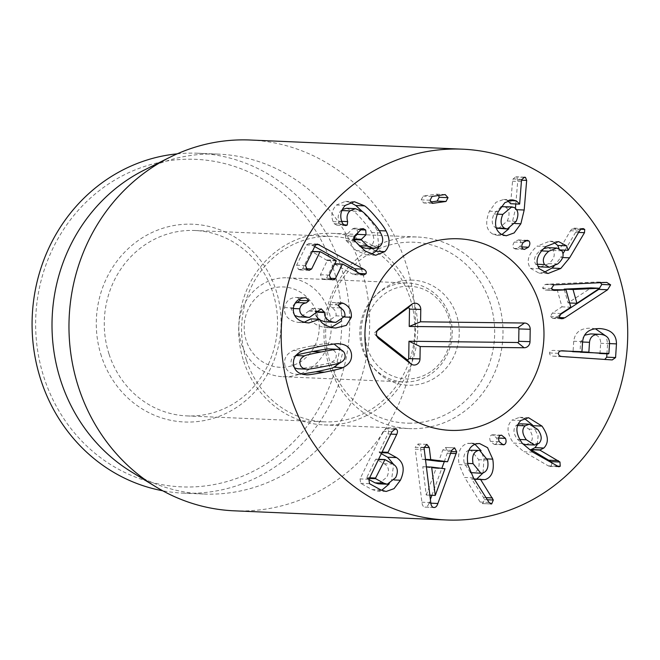 <?xml version="1.0" encoding="UTF-8"?>
<svg xmlns="http://www.w3.org/2000/svg" width="660" height="660" viewBox="0 0 660 660"><rect width="100%" height="100%" fill="white"/><g stroke="black" fill="none" stroke-linecap="round" stroke-linejoin="round"><path stroke-width="0.49" stroke-dasharray="3.3 2.47" d="M109.106 354.321A92.788 86.625 92.5 0 0 186.904 415.907A92.788 86.625 92.5 0 0 277.447 326.939A92.788 86.625 92.5 0 0 194.898 230.505A92.788 86.625 92.5 0 0 109.106 354.321M101.442 356.293A98.975 92.4 -87.5 0 1 205.92 225.778A98.975 92.4 -87.5 0 1 258.695 387.255A98.975 92.4 -87.5 0 1 101.442 356.293M246.427 360.245A92.788 86.625 -87.5 0 1 332.219 236.428A92.788 86.625 -87.5 0 1 414.76 332.863A92.788 86.625 -87.5 0 1 324.217 421.831A92.788 86.625 -87.5 0 1 246.427 360.245M333.185 268.15A163.927 153.037 92.5 0 0 72.732 216.868A163.927 153.037 92.5 0 0 160.149 484.316A163.927 153.037 92.5 0 0 333.185 268.15M514.321 207.587L505.461 207.207L502.887 206.498M501.121 206.695L493.96 213.997C491.164 220.654 491.791 225.299 495.858 227.923L496.386 228.162M497.236 214.145L493.96 213.997M496.312 227.939L495.858 227.923M498.382 228.616L507.284 221.017C510.106 214.401 509.495 209.789 505.461 207.207M516.136 221.397L507.284 221.017M516.656 209.69L515.32 209.632L515.435 208.337M515.006 223.509L512.02 223.385L515.32 209.632M515.798 203.956L517.819 180.023L516.631 177.02L515.831 176.798L513.084 178.975L512.539 181.203L510.634 203.734M521.639 180.188L517.819 180.023M521.944 179.363L513.084 178.975M519.659 204.006L510.807 203.626M508.571 200.533L503.662 199.468L495.998 202.282L489.423 211.216C484.885 222.535 486.065 230.191 492.954 234.176L497.376 235.397L501.847 234.572M507.977 200.772L507.474 200.483M498.284 211.596L489.423 211.216M501.814 234.556L492.954 234.176M508.786 228.847L512.02 223.385M525.212 240.768L520.03 240.545L518.38 239.91L514.321 242.063C512.622 244.637 512.473 246.741 513.884 248.391L515.534 249.026L519.626 246.823C521.293 244.307 521.425 242.212 520.03 240.545M521.829 246.922L519.626 246.823M523.182 242.451L514.321 242.063M522.745 248.77L513.884 248.391M599.759 288.428L590.857 287.875M564.366 289.757L568.021 302.907L590.906 288.04M569.654 302.981L568.021 302.907M559.482 317.559L555.976 317.402L559.54 315.076M560.456 318.475L554.416 318.219L555.976 317.402M605.583 282.414L596.722 282.034L546.76 284.196L545.053 284.501L542.504 288.156L545.845 290.029L552.082 289.707M600.418 282.637L596.722 282.034M555.613 284.575L546.76 284.196M553.913 284.881L545.053 284.501M554.119 290.416L545.259 290.037L553.583 290.367M557.139 289.443L561.973 306.842L552.255 313.129L550.407 316.627L552.89 318.417L554.416 318.219M570.834 307.222L561.973 306.842M538.906 443.413L530.046 443.033C533.437 439.436 533.049 434.775 528.891 429.066L520.55 423.819M537.751 429.445L528.891 429.066M518.108 424.24L516.211 425.436C512.861 429.025 513.29 433.669 517.49 439.37L522.654 443.784M517.605 425.494L516.211 425.436M519.733 439.469L517.49 439.37M525.764 444.634L530.046 443.033M532.834 452.141L523.974 451.754L548.312 465.877L549.962 466.397L551.356 465.894L551.941 463.221M522.407 443.47L513.546 443.091L523.974 451.754M557.164 466.257L548.312 465.877M533.783 425.733L532.587 425.065M537.331 444.469L538.114 435.79L533.115 425.708M520.889 420.502L512.028 420.123C506.261 425.799 506.764 433.455 513.546 443.091M524.279 418.382L519.676 417.31L512.028 420.123M501.79 444.452L495.602 444.188C497.335 442.909 497.673 440.839 496.617 437.984L492.673 434.783L491.378 435.064C489.637 436.318 489.316 438.405 490.388 441.317L494.307 444.46L495.602 444.188M499.249 441.697L490.388 441.317M498.671 438.067L496.617 437.984M500.239 435.443L491.378 435.064M426.236 495.025L436.128 468.385L422.779 466.702L426.236 495.025L429.841 495.181M429.841 495.198L426.401 495.049M444.98 468.765L436.128 468.385M426.286 466.859L422.779 466.702M424.108 449.551L415.255 449.171L421.913 502.219C422.194 505.222 423.192 506.855 424.9 507.111L434.016 507.515M424.05 447.703L415.189 447.315L415.255 449.171M430.765 502.598L421.913 502.219M430.848 503.184L429.025 503.11L430.369 499.438M433.76 507.49L424.9 507.111C426.69 507.292 428.068 505.964 429.025 503.11M431.904 495.289L441.829 468.369M444.329 461.579L447.843 451.423L445.558 447.455L454.418 447.835M450.582 453.346L447.414 453.214M451.226 451.564L447.843 451.423M454.228 447.835L445.747 447.472L442.786 450.013L438.71 461.332M425.378 459.657L421.864 459.22L420.42 447.199L418.176 444.007L415.189 447.315M425.345 459.368L421.864 459.22M378.427 483.829L386.818 477.23C389.672 471.042 388.822 466.537 384.26 463.716L376.101 459.212L375.532 459.5L366.721 477.667L366.836 478.327L368.841 479.432M384.962 459.591L376.101 459.212L378.444 459.624M393.121 464.095L384.26 463.716M381.315 453.701L379.31 452.595L379.195 451.935L387.899 433.975C388.996 431.459 388.839 429.751 387.412 428.852L386.405 428.555L383.113 431.335L360.046 478.904L360.649 483.293L371.984 489.547L377.289 491.081L381.653 490.33M380.845 489.934L371.984 489.547M394.334 479.96L391.561 479.845L393.64 464.409M389.103 484.036L391.561 479.845M482.617 473.08L473.756 472.692C478.302 471.149 479.952 466.81 478.723 459.673L470.786 450.037M487.575 460.061L478.723 459.673M469.037 450.211C464.541 451.762 462.924 456.109 464.203 463.254L470.563 472.609M467.692 463.411L464.203 463.254M472.015 472.865L473.756 472.692M473.501 477.865L464.64 477.485L480.142 502.029L482.831 503.539L484.448 499.636L483.557 497.558L471.702 479.069L476.685 479.077M467.973 465.011L459.112 464.632L464.64 477.485M489.002 502.409L480.142 502.029M491.156 503.976L482.295 503.596L490.627 503.877M487.327 499.76L484.448 499.636M474.334 479.185L471.702 479.069M474.202 478.97L471.776 478.871M481.024 479.449L476.149 479.242M487.294 458.906L483.904 458.758L481.033 450.656M483.062 472.939L483.904 458.758M476.479 443.8L467.618 443.421C460.069 445.648 457.24 452.719 459.112 464.632M474.944 444.304L470.638 443.124L467.618 443.421M584.512 335.214L580.643 341.929L580.016 351.763L580.478 352.209M599.503 353.496L600.022 353.116L600.658 343.283C600.765 337.631 597.613 334.513 591.212 333.943L590.758 333.919M609.518 343.662L600.658 343.283M582.565 342.012L580.643 341.929M560.876 350.889L553.756 350.402C551.166 350.353 549.772 351.202 549.565 352.96C549.533 354.849 550.811 355.921 553.385 356.177L604.75 359.428M606.936 353.818L607.604 343.513L606.193 336.221M609.518 343.596L607.604 343.513M599.387 328.573L599.907 328.589M595.369 328.771L591.574 328.234C580.858 327.822 574.909 332.153 573.73 341.228L573.086 351.293L572.566 351.673M582.59 341.608L573.73 341.228M561.908 250.825L553.047 250.437L548.081 247.665M543.609 248.605L539.946 250.849C534.616 255.403 533.181 259.85 535.656 264.182L537.966 266.252M541.464 250.907L539.946 250.849M537.372 264.256L535.656 264.182M540.49 266.896L548.74 263.645C554.078 259.132 555.514 254.735 553.047 250.437M557.593 264.033L548.74 263.645M562.609 257.532L560.744 257.45L563.029 253.58M554.053 266.227L560.744 257.45M565.067 250.14L575.635 232.287L575.875 229.036L574.266 228.154L571.89 229.036L570.463 230.744L559.309 249.876L559.02 248.474M578.572 232.419L575.635 232.287M580.75 229.416L571.89 229.036M568.169 250.255L559.309 249.876M561.214 249.975L559.111 249.884M545.977 246.51L537.116 246.13C528.247 253.993 526.012 261.393 530.409 268.331L539.113 273.133L543.724 272.539M553.913 242.203L549.706 241.213L537.116 246.13M539.269 268.711L530.409 268.331M445.162 194.568L436.301 194.18L423.233 196.061L421.187 199.864L423.712 202.975L430.601 202.026M438.628 195.5L436.301 194.18M432.094 196.441L423.233 196.061M432.234 203.313L424.066 202.958M378.832 247.252L377.19 230.554C375.623 227.312 372.331 222.849 367.323 217.173L362.546 211.72M345.279 205.417L336.418 205.037C331.906 209.921 330.792 215.457 333.077 221.645L334.274 223.74L336.897 225.225L338.407 224.631L338.795 221.224C337.516 216.835 338.283 213.262 341.096 210.507L342.284 209.533M350.122 202.339L345.518 201.341L336.418 205.037M341.938 222.024L333.077 221.645M343.134 224.128L334.274 223.74M341.698 221.347L338.795 221.224M341.83 210.54L341.096 210.507M362.249 211.513L353.397 211.126C355.327 212.338 358.627 215.672 363.289 221.125C367.95 226.586 370.763 230.398 371.72 232.567C374.657 237.782 374.5 242.187 371.258 245.792L365.26 248.251M346.508 208.271L353.397 211.126M380.581 232.955L371.72 232.567M380.119 246.172L371.258 245.792M359.271 245.726L352.613 239.588L353.562 237.946M359.939 246.411L358.9 245.71M358 232.6L356.837 229.622L354.321 228.187L352.539 228.888L345.444 235.843L345.914 240.339L356.309 250.651L366.828 254.892L371.093 254.306M361.399 229.267L352.539 228.888M314.713 246.601L308.616 243.68L306.463 244.967L296.637 265.163L298.444 269.363L300.341 269.948L302.8 268.57L311.066 251.567L311.685 251.443L327.327 260.568L320.438 274.733L322.245 278.924L324.142 279.518L326.593 278.14L333.481 263.967L334.059 263.818L352.325 273.925L354.717 274.7L357.118 273.372L357.406 272.217M305.498 265.551L296.637 265.163M306.009 268.711L302.8 268.57M312.271 251.625L320.537 251.831M329.299 275.113L320.438 274.733M329.81 278.272L326.593 278.14M334.694 264.025L342.911 264.198M341.072 302.866L332.599 302.478L329.472 304.582L331.501 307.535C334.867 309.358 336.385 312.122 336.055 315.835L326.989 321.989M338.324 305.53L333.003 302.511M338.332 304.969L329.472 304.582M344.916 316.214L336.055 315.835M318.013 312.246L315.752 312.147L312.37 308.484L300.663 316.998M320.149 320.215L318.648 319.217M316 315.505L315.752 312.147M318.194 311.404L309.334 311.017M293.279 308.517L290.936 308.41L295.02 303.221M294.616 315.463L290.936 308.41M299.854 299.054L296.876 297.379L305.728 297.759M304.425 297.825L295.573 297.437C289.69 297.891 286.003 301.265 284.485 307.576C283.957 315.653 288.379 320.57 297.751 322.327L304.285 322.212M305.167 297.759L295.573 297.437M293.345 307.956L284.485 307.576M306.611 322.707L297.751 322.327M310.72 318.879L310.885 318.904C311.998 322.641 316.404 325.471 324.101 327.376L331.229 327.409M319.745 319.283L310.885 318.904M332.953 327.764L324.101 327.376M344.751 317.006L342.474 316.907L340.527 308.014M340.766 321.593L342.474 316.907M296.159 355.295L295.647 355.534C292.124 357.373 290.623 359.939 291.142 363.231L294.459 367.884M297.817 368.775C297.998 369.204 303.666 368.346 314.812 366.193C326.015 364.007 331.625 362.686 331.633 362.216C335.164 360.376 336.666 357.811 336.146 354.511C335.585 351.227 333.366 349.379 329.472 348.975L338.324 349.354M340.494 362.596L331.633 362.216M338.06 343.761L338.489 343.777M334.092 344.05L330.016 343.414C329.315 342.944 323.152 343.802 311.503 345.988C299.945 348.298 293.898 349.808 293.37 350.518C286.737 353.661 283.858 358.314 284.732 364.477C285.863 370.59 290.045 373.873 297.272 374.327L302.049 374.08M302.23 350.905L293.37 350.518M306.125 374.715L297.272 374.327M339.983 362.835L342.548 353.273L341.682 350.245M243.697 361.276A95.881 89.512 92.5 0 0 324.085 424.924A95.881 89.512 92.5 0 0 417.648 332.986A95.881 89.512 92.5 0 0 332.351 233.343A95.881 89.512 92.5 0 0 243.697 361.276M177.226 153.838A170.115 158.812 -87.5 0 1 198.239 153.252A170.115 158.812 -87.5 0 1 340.849 266.17A170.115 158.812 -87.5 0 1 183.571 493.16A170.115 158.812 -87.5 0 1 162.69 490.768M144.466 169.958A170.115 158.812 -87.5 0 1 218.171 154.11A170.115 158.812 -87.5 0 1 369.501 330.916A170.115 158.812 -87.5 0 1 203.503 494.018A170.115 158.812 -87.5 0 1 131.439 471.883M234.234 510.823A185.575 173.25 92.5 0 0 405.817 263.2A185.575 173.25 92.5 0 0 250.239 140.019M377.198 330.8L374.979 332.45A1.213 1.13 92.5 0 0 374.954 334.43L376.86 335.923M319.242 327.566A40.21 37.538 92.5 0 0 263.488 292.091A40.21 37.538 92.5 0 0 262.391 361.721A40.21 37.538 92.5 0 0 319.242 327.566M331.229 327.805A49.483 46.2 92.5 0 0 287.166 277.827A49.483 46.2 92.5 0 0 238.87 325.273A49.483 46.2 92.5 0 0 282.892 376.712A49.483 46.2 92.5 0 0 331.229 327.805M406.808 283.008A49.483 46.2 92.5 0 0 359.849 331.221A49.483 46.2 92.5 0 0 403.895 381.934A49.483 46.2 92.5 0 0 452.232 333.028A49.483 46.2 92.5 0 0 408.161 283.049A49.483 46.2 92.5 0 0 406.808 283.008M408.738 423.175A90.527 84.513 92.5 0 0 484.06 288.272A90.527 84.513 92.5 0 0 337.689 286.555A90.527 84.513 92.5 0 0 408.738 423.175M411.98 428.678A95.881 89.512 -87.5 0 1 409.349 428.604A95.881 89.512 -87.5 0 1 324.052 328.952A95.881 89.512 -87.5 0 1 417.615 237.023A95.881 89.512 -87.5 0 1 502.961 335.263A95.881 89.512 -87.5 0 1 411.98 428.678M523.867 177.334L516.631 177.02M521.4 181.582L512.539 181.203M551.364 288.544L542.504 288.156M561.115 313.516L552.255 313.129M559.267 317.006L550.407 316.627M556.957 466.133L551.356 465.894M451.646 450.392L442.786 450.013M424.108 447.356L420.42 447.199M426.657 444.37L418.176 444.007M369.633 477.79L366.721 477.667M369.32 478.434L366.836 478.327M391.966 431.722L383.113 431.335M368.907 479.292L360.046 478.904M369.501 483.681L360.649 483.293M381.793 452.702L379.31 452.595M382.107 452.059L379.195 451.935M390.811 434.107L387.899 433.975M394.243 429.148L387.412 428.852M485.999 497.656L483.557 497.558M581.905 351.846L580.016 351.763M608.883 353.496L600.022 353.116M562.246 356.557L553.385 356.177M612.059 359.923L603.199 359.543M581.947 351.681L573.086 351.293M558.426 353.347L549.565 352.96M580.981 229.251L575.875 229.036M579.323 231.132L570.463 230.744M430.048 200.244L421.187 199.864M379.252 230.645L377.19 230.554M343.942 224.87L338.407 224.631M354.024 239.646L352.613 239.588M353.727 238.97L352.564 238.912M360.863 229.796L356.837 229.622M354.304 236.23L345.444 235.843M354.775 240.718L345.914 240.339M355.847 241.981L346.987 241.593M365.161 251.031L356.309 250.651M315.934 244.538L310.571 244.307M315.323 245.347L306.463 244.967M307.304 269.742L298.444 269.363M335.932 260.337L327.071 259.957M336.188 260.947L327.327 260.568M331.105 279.312L322.245 278.924M361.185 274.304L352.325 273.925M359.708 273.488L357.118 273.372M339.652 303.212L334.496 302.989M340.362 307.915L331.501 307.535M318.128 311.784L315.818 311.685M318.244 311.05L309.383 310.67M323.672 366.58L314.812 366.193M320.364 346.368L311.503 345.988M377.982 329.62L374.979 332.45M377.495 337.243L374.954 334.43M410.99 280.096A52.577 49.087 -87.5 0 1 452.257 359.452A52.577 49.087 -87.5 0 1 367.24 358.454A52.577 49.087 -87.5 0 1 410.99 280.096M186.904 415.907L324.217 421.831M194.898 230.505L332.219 236.428M524.692 177.185L515.831 176.798M512.523 199.848L503.662 199.468M506.236 235.777L497.376 235.397M527.241 240.289L518.38 239.91M524.395 249.414L515.534 249.026M606.746 282.397L597.886 282.018M561.742 318.805L552.89 318.417M558.822 466.785L549.962 466.397M528.536 417.697L519.676 417.31M503.167 444.84L494.307 444.46M501.534 435.163L492.673 434.783M426.847 444.37L417.986 443.99M375.928 459.162L378.609 459.278M386.149 491.469L377.289 491.081M395.266 428.934L386.405 428.555M482.938 479.853L474.078 479.473M479.498 443.504L470.638 443.124M612.224 359.931L603.364 359.551M583.118 228.541L574.266 228.154M558.566 241.593L549.706 241.213M547.973 273.521L539.113 273.133M445.492 194.56L436.631 194.172M432.572 203.354L423.712 202.975M354.379 201.721L345.518 201.341M345.757 225.604L336.897 225.225M363.182 228.575L354.321 228.187M375.688 255.28L366.828 254.892M317.476 244.06L308.616 243.68M309.202 270.328L300.341 269.948M312.386 251.394L311.388 251.345M333.003 279.898L324.142 279.518M334.818 263.777L333.787 263.728M363.577 275.088L354.717 274.7M341.459 302.866L332.599 302.478M321.23 308.872L312.37 308.484M308.921 322.93L300.061 322.55M335.725 328.02L326.873 327.64M306.512 374.74L297.652 374.352M324.085 424.924L409.349 428.604M332.351 233.343L417.615 237.023M218.171 154.11L198.239 153.252M203.503 494.018L183.571 493.16M374.798 334.282L378.048 337.986M374.872 332.549L378.436 329.134M282.892 376.712L403.895 381.934M287.166 277.827L408.161 283.049M408.705 286.184C395.167 286.217 383.807 292.025 374.608 303.625C368.808 311.487 365.64 320.504 365.087 330.676C364.823 345.708 369.724 358.075 379.772 367.752C387.255 374.566 395.761 378.279 405.298 378.889C415.338 379.434 424.586 376.472 433.051 370.004C443.66 361.399 449.567 349.767 450.78 335.09C451.258 324.703 448.907 315.241 443.726 306.718C434.923 293.461 423.25 286.613 408.705 286.184"/><path stroke-width="0.99" d="M511.747 206.877L502.821 214.385C500.016 221.042 500.651 225.679 504.71 228.302L507.243 228.995L516.136 221.397C518.966 214.78 518.356 210.177 514.321 207.587L511.747 206.877L501.121 206.695M502.821 214.385L497.236 214.145M504.71 228.302L496.312 227.939M496.386 228.162L507.243 228.995M524.18 210.012L520.872 223.765L514.148 232.922L506.236 235.777L501.814 234.556C494.926 230.571 493.746 222.923 498.284 211.596L504.859 202.669L512.523 199.848L516.326 200.863L519.659 204.006L521.4 181.582L521.944 179.363L524.692 177.185L525.484 177.408L526.672 180.403L524.18 210.012L516.656 209.69M520.872 223.765L515.006 223.509M515.435 208.337L515.798 203.956M526.672 180.403L521.639 180.188M519.486 204.113L510.634 203.734L507.474 200.483M516.326 200.863L508.571 200.533M501.847 234.572L508.786 228.847M528.891 240.925C530.285 242.591 530.153 244.687 528.487 247.211L524.395 249.414L522.745 248.77C521.334 247.12 521.482 245.017 523.182 242.451L527.241 240.289L528.891 240.925L525.212 240.768M528.487 247.211L521.829 246.922M599.717 288.255L573.053 289.509L576.881 303.295L599.717 288.255L590.857 287.875L564.193 289.129L564.366 289.757M573.053 289.509L564.193 289.129M576.881 303.295L569.654 302.981M564.836 317.79L561.742 318.805L559.267 317.006L561.115 313.516L570.834 307.222L565.999 289.831L554.705 290.416L551.364 288.544L553.913 284.881L606.746 282.397L610.632 284.839L607.621 289.757L564.836 317.79L559.482 317.559M563.277 318.599L560.456 318.475M559.54 315.076L598.76 289.377L601.771 284.46L600.418 282.637M607.621 289.757L598.76 289.377M553.583 290.367L554.119 290.416M552.082 289.707L565.999 289.831M525.063 425.815C521.722 429.404 522.151 434.049 526.342 439.75L534.625 445.013L538.906 443.413C542.297 439.816 541.909 435.163 537.751 429.445L529.411 424.207L525.063 425.815L517.605 425.494M529.411 424.207L520.55 423.819L518.108 424.24M526.342 439.75L519.733 439.469M522.654 443.784L525.764 444.634L534.625 445.013M541.976 426.088C548.435 435.369 549.054 442.687 543.848 448.033L539.806 450.07L559.977 462.025L560.216 466.273L558.822 466.785L532.834 452.141L522.407 443.47C515.625 433.834 515.122 426.187 520.889 420.502L528.536 417.697L541.976 426.088L533.783 425.733M559.977 462.025L551.116 461.645L530.945 449.691L534.988 447.653L537.331 444.469M551.941 463.221L551.116 461.645M539.806 450.07L530.945 449.691M539.789 449.856L530.929 449.477M543.848 448.033L534.988 447.653M532.587 425.065L524.279 418.382M504.463 444.568L503.167 444.84L499.249 441.697C498.168 438.793 498.498 436.706 500.239 435.443L501.534 435.163L505.478 438.364C506.534 441.218 506.195 443.289 504.463 444.568L501.79 444.452M505.478 438.364L498.671 438.067M435.254 495.429L444.98 468.765L431.64 467.09L435.254 495.429L429.841 495.198M435.088 495.412L429.841 495.181M431.64 467.09L426.286 466.859M456.704 451.803L437.877 503.489C436.92 506.344 435.55 507.68 433.76 507.49C432.044 507.235 431.054 505.609 430.765 502.598L424.05 447.703L426.847 444.37L429.272 447.587L430.724 459.599L447.571 461.719L451.646 450.392L454.6 447.851L456.704 451.803L451.226 451.564M437.877 503.489L430.848 503.184M430.369 499.438L431.904 495.289M441.829 468.369L444.329 461.579M456.274 453.593L450.582 453.346M447.571 461.719L438.71 461.332L425.378 459.657M430.724 459.599L425.345 459.368M384.962 459.591L375.581 478.046L375.697 478.706L383.856 483.211L374.995 482.823L378.427 483.829L387.288 484.217L395.678 477.609C398.533 471.421 397.683 466.917 393.121 464.095L384.962 459.591L378.444 459.624M368.841 479.432L374.995 482.823M383.856 483.211L387.288 484.217M396.528 457.586C403.813 462.313 405.116 469.862 400.414 480.224L394.028 488.656L386.149 491.469L380.845 489.934L369.501 483.681L368.907 479.292L391.966 431.722L395.266 428.934L396.272 429.231C397.7 430.13 397.856 431.838 396.759 434.362L388.055 452.314L388.171 452.983L396.528 457.586L387.667 457.207L381.315 453.701M400.414 480.224L394.334 479.96M381.653 490.33L389.103 484.036M393.64 464.409L387.667 457.207M477.898 450.59C473.401 452.141 471.784 456.497 473.063 463.642L480.876 473.245L482.617 473.08C487.162 471.529 488.812 467.189 487.575 460.061L479.638 450.417L468.938 450.236M479.638 450.417L469.037 450.211M473.063 463.642L467.692 463.411M470.563 472.609L480.876 473.245M492.756 459.145C494.505 470.588 491.923 477.411 485.009 479.622L480.562 479.449L493.309 500.016L491.692 503.927L489.002 502.409L473.501 477.865L467.973 465.011C466.1 453.098 468.93 446.028 476.479 443.8L479.498 443.504L487.567 447.678L492.756 459.145L487.294 458.906M490.627 503.877L491.156 503.976M493.309 500.016L487.327 499.76M480.562 479.449L474.334 479.185M480.637 479.251L474.202 478.97M485.009 479.622L481.024 479.449M476.685 479.077L483.062 472.939M481.033 450.656L474.944 444.304M580.016 351.763L608.363 353.875L608.883 353.496L609.518 343.662C609.625 338.011 606.474 334.9 600.072 334.331L590.758 333.919L584.512 335.214M600.072 334.331C593.645 334.034 590.122 336.691 589.504 342.309L588.868 352.151L589.339 352.597L608.883 353.496M589.504 342.309L582.565 342.012M599.907 328.589L600.435 328.614C611.119 329.653 616.465 334.744 616.465 343.893L615.582 357.563L612.224 359.931L562.246 356.557C559.663 356.309 558.393 355.237 558.426 353.347C558.632 351.582 560.027 350.732 562.617 350.79L581.419 352.06L581.947 351.681L582.59 341.608C583.762 332.533 589.71 328.21 600.435 328.614L599.387 328.573M604.75 359.428L606.721 357.175L606.936 353.818M616.465 343.893L609.518 343.596M606.193 336.221L595.369 328.771M560.876 350.889L581.947 351.681M556.933 248.053L548.807 251.229C543.477 255.783 542.041 260.23 544.516 264.561L549.351 267.275L557.593 264.033C562.939 259.52 564.374 255.115 561.908 250.825L556.933 248.053L548.081 247.665L543.609 248.605M548.807 251.229L541.464 250.907M544.516 264.561L537.372 264.256M537.966 266.252L540.49 266.896L549.351 267.275M569.596 257.829L560.777 268.463L547.973 273.521L539.269 268.711C534.872 261.772 537.108 254.38 545.977 246.51L558.566 241.593L566.569 245.825L568.169 250.255L579.323 231.132L580.75 229.416L583.118 228.541L584.727 229.416L584.496 232.675L569.596 257.829L562.609 257.532M560.777 268.463L551.917 268.084L554.053 266.227M563.029 253.58L565.067 250.14M584.496 232.675L578.572 232.419M567.971 250.272L561.214 249.975M566.569 245.825L557.708 245.438L553.913 242.203M559.02 248.474L557.708 245.438M543.724 272.539L551.917 268.084M445.987 201.465L432.572 203.354L430.048 200.244L432.094 196.441L445.162 194.568L448.033 197.662L445.987 201.465L437.126 201.085L439.172 197.282L438.628 195.5M432.927 203.346L432.234 203.313M430.601 202.026L437.126 201.085M384.796 251.641L375.688 255.28L365.161 251.031L355.847 241.981L354.775 240.718L354.304 236.23L361.399 229.267L363.182 228.575L365.698 230.002L366.069 234.737L361.424 239.299L361.474 239.968L367.76 246.089L374.121 248.63L380.119 246.172C383.361 242.575 383.51 238.161 380.581 232.955C379.624 230.777 376.81 226.966 372.149 221.512C367.488 216.059 364.188 212.726 362.249 211.513L355.369 208.651L349.957 210.886C347.143 213.65 346.376 217.222 347.655 221.603L347.267 225.019L345.757 225.604L343.134 224.128L341.938 222.024C339.652 215.837 340.766 210.301 345.279 205.417L354.379 201.721L364.642 205.895C367.504 207.842 371.357 211.728 376.183 217.552C381.191 223.228 384.483 227.692 386.05 230.934C390.398 239.382 389.986 246.287 384.796 251.641L375.936 251.262L378.832 247.252M364.642 205.895L355.781 205.507L350.122 202.339M362.546 211.72L355.781 205.507M347.655 221.603L341.698 221.347M349.957 210.886L341.83 210.54M342.284 209.533L346.508 208.271L355.369 208.651M367.76 246.089L359.271 245.726M374.121 248.63L365.26 248.251L359.939 246.411M353.562 237.946L357.217 234.358L358 232.6M366.069 234.737L357.217 234.358M371.093 254.306L375.936 251.262M357.406 272.217L354.824 268.777L314.713 246.601M335.453 278.52L333.003 279.898L331.105 279.312L329.299 275.113L336.188 260.947L335.932 260.337L320.537 251.831L319.927 251.955L311.652 268.95L309.202 270.328L307.304 269.742L305.498 265.551L315.323 245.347L317.476 244.06L363.685 269.164C365.978 270.517 366.745 272.052 365.978 273.76L363.577 275.088L361.185 274.304L342.911 264.198L342.342 264.355L335.453 278.52L329.81 278.272M311.652 268.95L306.009 268.711M320.537 251.831L312.271 251.625M342.911 264.198L334.694 264.025M341.863 302.899L343.357 303.369C349.09 305.951 351.755 310.588 351.334 317.287L346.31 325.388L335.725 328.02L332.953 327.764C325.264 325.85 320.859 323.029 319.745 319.283L308.921 322.93L306.611 322.707C297.239 320.95 292.817 316.033 293.345 307.956C294.855 301.645 298.551 298.271 304.425 297.825L306.215 297.808L308.905 300.795L306.149 302.932C302.684 303.402 300.564 305.357 299.797 308.798C299.434 313.393 302.082 316.198 307.725 317.212L309.524 317.386L321.23 308.872L324.604 312.535C324.209 317.666 327.277 320.875 333.811 322.162L335.849 322.377L344.916 316.214C345.238 312.502 343.728 309.738 340.362 307.915L338.332 304.969L341.863 302.899L341.072 302.866M333.811 322.162L324.951 321.783L320.149 320.215M335.849 322.377L324.951 321.783M324.604 312.535L318.013 312.246M318.648 319.217L316 315.505M307.725 317.212L298.864 316.833L294.616 315.463M309.524 317.386L298.864 316.833M299.797 308.798L293.279 308.517M295.02 303.221L297.289 302.552L300.044 300.415L299.854 299.054M305.728 297.759L305.167 297.759M319.58 319.258L310.72 318.879L304.285 322.212M351.334 317.287L344.751 317.006M331.229 327.409L340.766 321.593M340.527 308.014L338.324 305.53M338.324 349.354C338.167 348.925 332.483 349.784 321.28 351.945C310.134 354.115 304.54 355.443 304.507 355.913C300.985 357.753 299.475 360.327 299.995 363.619C300.556 366.902 302.783 368.75 306.677 369.154C306.859 369.584 312.526 368.725 323.672 366.58C334.876 364.394 340.477 363.066 340.494 362.596C344.017 360.756 345.526 358.19 344.998 354.899C344.446 351.607 342.218 349.759 338.324 349.354L329.472 348.975C329.307 348.546 323.623 349.404 312.419 351.565C301.274 353.735 295.688 355.055 295.647 355.534M304.507 355.913L295.952 355.542M294.459 367.884L297.817 368.775L306.999 369.179L297.817 368.775M338.489 343.777L338.877 343.802C346.096 344.256 350.278 347.539 351.409 353.653C352.283 359.815 349.404 364.468 342.771 367.612C342.268 368.313 336.204 369.831 324.58 372.157C312.997 374.327 306.85 375.185 306.125 374.715C298.906 374.253 294.723 370.969 293.593 364.856C292.718 358.702 295.597 354.049 302.23 350.905C302.759 350.188 308.798 348.678 320.364 346.368C332.005 344.182 338.176 343.324 338.877 343.802L338.06 343.761M302.049 374.08L315.727 371.77C327.343 369.451 333.407 367.933 333.911 367.224L339.983 362.835M342.771 367.612L333.911 367.224M341.682 350.245L334.092 344.05M618.04 272.357A185.575 173.25 -87.5 0 1 446.457 519.981A185.575 173.25 -87.5 0 1 281.366 327.112A185.575 173.25 -87.5 0 1 462.462 149.176A185.575 173.25 -87.5 0 1 618.04 272.357M369.938 366.729A95.881 89.512 -87.5 0 1 458.593 238.788A95.881 89.512 -87.5 0 1 543.889 338.44A95.881 89.512 -87.5 0 1 450.326 430.369A95.881 89.512 -87.5 0 1 369.938 366.729M162.69 490.768A170.115 158.812 -87.5 0 1 40.953 380.242A170.115 158.812 -87.5 0 1 177.226 153.838M155.62 486.676L131.439 471.883A170.115 158.812 -87.5 0 1 60.885 381.1A170.115 158.812 -87.5 0 1 144.466 169.958L169.834 157.303A185.575 173.25 92.5 0 0 78.656 387.643A185.575 173.25 92.5 0 0 155.62 486.676A185.575 173.25 92.5 0 0 234.234 510.823L446.457 519.981M462.462 149.176L250.239 140.019A185.575 173.25 92.5 0 0 169.834 157.303M376.86 335.923L406.906 359.543A1.213 1.13 92.5 0 0 408.713 358.578L408.986 341.236L517.572 342.507A1.213 1.13 92.5 0 0 518.727 341.311L518.917 328.936A1.213 1.13 92.5 0 0 517.803 327.715L409.216 326.444L409.489 309.103A1.213 1.13 92.5 0 0 407.715 308.096L377.198 330.8M420.577 321.808L524.527 323.029A6.188 5.775 -87.5 0 1 530.203 329.282L530.013 341.649A6.188 5.775 -87.5 0 1 524.139 347.762L420.189 346.549L419.999 358.916A6.188 5.775 -87.5 0 1 416.773 364.386A6.188 5.775 -87.5 0 1 410.784 363.85L378.832 338.728A6.188 5.775 -87.5 0 1 378.048 337.986A6.188 5.775 -87.5 0 1 378.436 329.134A6.188 5.775 -87.5 0 1 378.988 328.663L411.724 304.301A6.188 5.775 -87.5 0 1 417.73 303.905A6.188 5.775 -87.5 0 1 420.775 309.441L420.577 321.808L409.216 326.444M420.189 346.549L408.986 341.236M452.95 430.444A95.881 89.512 -87.5 0 1 450.326 430.369A95.881 89.512 -87.5 0 1 365.029 330.718A95.881 89.512 -87.5 0 1 458.593 238.788A95.881 89.512 -87.5 0 1 543.939 337.029A95.881 89.512 -87.5 0 1 452.95 430.444M525.484 177.408L523.867 177.334M610.632 284.839L601.771 284.46M560.216 466.273L556.957 466.133M558.294 460.622L549.433 460.234M429.272 447.587L424.108 447.356M375.581 478.046L369.633 477.79M375.697 478.706L369.32 478.434M388.171 452.983L381.793 452.702M388.055 452.314L382.107 452.059M396.759 434.362L390.811 434.107M396.272 429.231L394.243 429.148M492.418 497.937L485.999 497.656M589.339 352.597L580.478 352.209M588.868 352.151L581.905 351.846M615.582 357.563L606.721 357.175M584.727 229.416L580.981 229.251M448.033 197.662L439.172 197.282M386.05 230.934L379.252 230.645M347.267 225.019L343.942 224.87M361.474 239.968L354.024 239.646M361.424 239.299L353.727 238.97M365.698 230.002L360.863 229.796M363.685 269.164L354.824 268.777M319.423 244.687L315.934 244.538M365.978 273.76L359.708 273.488M343.357 303.369L339.652 303.212M324.671 312.064L318.128 311.784M306.149 302.932L297.289 302.552M308.905 300.795L300.044 300.415M321.28 351.945L312.419 351.565M324.58 372.157L315.727 371.77M524.527 323.029L517.803 327.715M420.775 309.441L409.489 309.103M411.724 304.301L407.715 308.096M378.988 328.663L377.982 329.62M378.832 338.728L377.495 337.243M410.784 363.85L406.906 359.543M419.999 358.916L408.713 358.578M524.139 347.762L517.572 342.507M530.013 341.649L518.727 341.311M530.203 329.282L518.917 328.936M378.609 459.278L384.788 459.541M599.536 353.496L608.388 353.875M581.452 352.06L572.591 351.681M320.248 251.732L312.386 251.394M342.647 264.115L334.818 263.777"/></g></svg>
